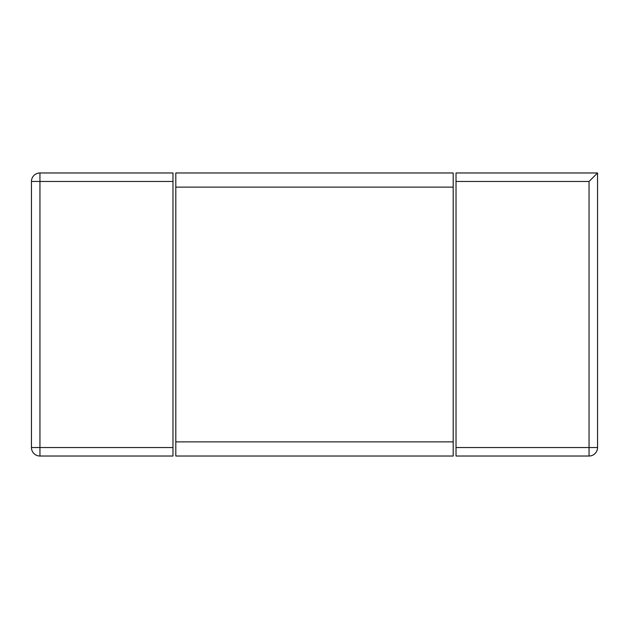 <?xml version="1.0" encoding="UTF-8"?>
<svg xmlns="http://www.w3.org/2000/svg" width="629" height="629" viewBox="0 0 629 629"><rect width="100%" height="100%" fill="white"/><g stroke="black" fill="none" stroke-linecap="round" stroke-linejoin="round"><path stroke-width="0.47" stroke-dasharray="3.15 2.36" d="M456.025 181.466L456.025 172.975L597.55 172.975L597.55 447.534A8.492 8.492 0 0 1 589.059 456.025L589.059 447.534L597.55 447.534A8.492 8.492 0 0 1 589.059 456.025L456.025 456.025L456.025 181.466L589.059 181.466L589.059 447.534L456.025 447.534M597.55 172.975L589.059 181.466M39.941 172.975L172.975 172.975L172.975 447.534L39.941 447.534L39.941 456.025A8.492 8.492 0 0 1 31.45 447.534L39.941 447.534L39.941 181.466L31.45 181.466A8.492 8.492 0 0 1 39.941 172.975L39.941 181.466L172.975 181.466M31.45 181.466L31.45 447.534A8.492 8.492 0 0 0 39.941 456.025L172.975 456.025L172.975 447.534M175.805 441.873L175.805 172.975L453.195 172.975L453.195 441.873L175.805 441.873L175.805 456.025L453.195 456.025L453.195 441.873M175.805 187.127L453.195 187.127"/><path stroke-width="0.94" d="M597.55 172.975L456.025 172.975L456.025 447.534L589.059 447.534L589.059 456.025A8.492 8.492 0 0 0 597.55 447.534L597.55 172.975L589.059 181.466L456.025 181.466M589.059 456.025L456.025 456.025L456.025 447.534M172.975 181.466L172.975 172.975L39.941 172.975A8.492 8.492 0 0 0 31.45 181.466L31.45 447.534A8.492 8.492 0 0 0 39.941 456.025L172.975 456.025L172.975 181.466L39.941 181.466L39.941 172.975M39.941 456.025L39.941 447.534L31.45 447.534M31.45 181.466L39.941 181.466L39.941 447.534L172.975 447.534M453.195 187.127L453.195 172.975L175.805 172.975L175.805 441.873L453.195 441.873L453.195 187.127L175.805 187.127M453.195 441.873L453.195 456.025L175.805 456.025L175.805 441.873M597.55 447.534L589.059 447.534L589.059 181.466"/></g></svg>
